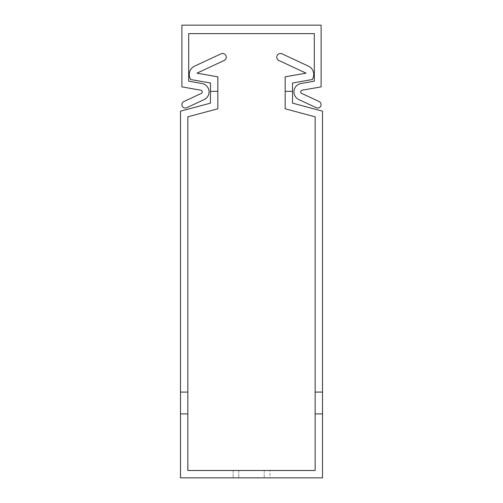 <?xml version="1.0" encoding="UTF-8"?>
<svg xmlns="http://www.w3.org/2000/svg" width="503" height="503" viewBox="0 0 503 503"><rect width="100%" height="100%" fill="white"/><g stroke="black" fill="none" stroke-linecap="round" stroke-linejoin="round"><path stroke-width="0.38" stroke-dasharray="2.52 1.89" d="M315.161 413.906L322.517 413.906L322.517 111.176L322.517 477.85L180.483 477.85L180.483 413.906L187.839 413.906L187.839 470.494L315.161 470.494L315.161 116.822L315.161 413.906L315.161 116.822L315.161 413.906L315.161 116.822L315.161 413.906L315.161 116.822L315.161 413.906L315.161 116.822L315.161 413.906L315.161 116.822L315.161 413.906L315.161 116.822L315.161 392.082L315.161 116.822L285.17 108.786L315.161 116.822L285.17 108.786L285.17 91.357L285.17 108.786L315.161 116.822L285.17 108.786L315.161 116.822L285.17 108.786L315.161 116.822L285.17 108.786L315.161 116.822L285.17 108.786L315.161 116.822L285.17 108.786L315.161 116.822L285.17 108.786L285.17 76.833L285.17 108.786L285.17 76.833L285.17 108.786L285.17 76.833L285.17 108.786L285.17 76.833L285.17 108.786L285.17 76.833L285.17 108.786L285.17 76.833L306.044 73.155L285.17 76.833L306.044 73.155L285.17 76.833L306.044 73.155L285.17 76.833L306.044 73.155L285.17 76.833L306.044 73.155L285.17 76.833L306.044 73.155L285.17 76.833L306.044 73.155L285.17 76.833L306.044 73.155L278.901 60.498A3.678 3.678 0 0 1 277.122 55.607A3.678 3.678 0 0 1 282.013 53.827L308.408 66.138A9.243 9.243 0 0 1 312.275 79.524A9.243 9.243 0 0 0 308.408 66.138A9.243 9.243 0 0 1 312.275 79.524L292.526 83.008L292.526 91.357L285.17 91.357L292.526 91.357L292.526 103.14L322.517 111.176L292.526 103.14L322.517 111.176L292.526 103.14L322.517 111.176L292.526 103.14L322.517 111.176L292.526 103.14L322.517 111.176L292.526 103.14L322.517 111.176L292.526 103.14L322.517 111.176L292.526 103.14L322.517 111.176L322.517 413.906L315.161 413.906L322.517 413.906M322.517 392.082L315.161 392.082M292.526 91.357L285.17 91.357L292.526 91.357L292.526 103.14L292.526 83.008L292.526 103.14L292.526 83.008L292.526 103.14L292.526 83.008L292.526 103.14L292.526 83.008L292.526 103.14L292.526 83.008L292.526 103.14L292.526 83.008L292.526 103.14L292.526 91.357L285.17 91.357M194.592 66.138A9.243 9.243 0 0 0 190.725 79.524L210.474 83.008L210.474 91.357L217.83 91.357L210.474 91.357L210.474 83.008L210.474 103.14L180.483 111.176L210.474 103.14L180.483 111.176L210.474 103.14L180.483 111.176L210.474 103.14L180.483 111.176L210.474 103.14L180.483 111.176L210.474 103.14L210.474 83.008L210.474 103.14L210.474 83.008L210.474 103.14L210.474 83.008L210.474 103.14L210.474 83.008L210.474 103.14L210.474 83.008L210.474 103.14L210.474 91.357L210.474 103.14L210.474 91.357L210.474 103.14L180.483 111.176L210.474 103.14L180.483 111.176L210.474 103.14L180.483 111.176L180.483 392.082L187.839 392.082L187.839 413.906L180.483 413.906L187.839 413.906L180.483 413.906L187.839 413.906L180.483 413.906L187.839 413.906L180.483 413.906L187.839 413.906L180.483 413.906L187.839 413.906L180.483 413.906L187.839 413.906L180.483 413.906L187.839 413.906L180.483 413.906L180.483 111.176L180.483 413.906L180.483 111.176L180.483 413.906L180.483 111.176L180.483 413.906L180.483 111.176L180.483 413.906L180.483 111.176L180.483 413.906L180.483 111.176L180.483 413.906L180.483 111.176L180.483 392.082L187.839 392.082L187.839 116.822L187.839 413.906L187.839 116.822L187.839 413.906L187.839 116.822L187.839 413.906L187.839 116.822L187.839 413.906L187.839 116.822L187.839 413.906L187.839 116.822L187.839 413.906L187.839 116.822L187.839 413.906L187.839 116.822L217.83 108.786L187.839 116.822L217.83 108.786L217.83 76.833L217.83 108.786L187.839 116.822L217.83 108.786L187.839 116.822L217.83 108.786L187.839 116.822L217.83 108.786L187.839 116.822L217.83 108.786L187.839 116.822L217.83 108.786L187.839 116.822L217.83 108.786L217.83 76.833L217.83 108.786L217.83 76.833L217.83 108.786L217.83 76.833L217.83 108.786L217.83 76.833L217.83 108.786L217.83 76.833L217.83 108.786L217.83 76.833L217.83 108.786L217.83 91.357L210.474 91.357L217.83 91.357L217.83 76.833L196.956 73.155L217.83 76.833L196.956 73.155L217.83 76.833L196.956 73.155L217.83 76.833L196.956 73.155L217.83 76.833L196.956 73.155L217.83 76.833L196.956 73.155L217.83 76.833L196.956 73.155L217.83 76.833L196.956 73.155L224.099 60.498A3.678 3.678 0 0 0 225.878 55.607A3.678 3.678 0 0 0 220.987 53.827A3.678 3.678 0 0 1 225.878 55.607A3.678 3.678 0 0 1 224.099 60.498A3.678 3.678 0 0 0 225.878 55.607A3.678 3.678 0 0 0 220.987 53.827A3.678 3.678 0 0 1 225.878 55.607A3.678 3.678 0 0 1 224.099 60.498A3.678 3.678 0 0 0 225.878 55.607A3.678 3.678 0 0 0 220.987 53.827A3.678 3.678 0 0 1 225.878 55.607A3.678 3.678 0 0 1 224.099 60.498A3.678 3.678 0 0 0 225.878 55.607A3.678 3.678 0 0 0 220.987 53.827A3.678 3.678 0 0 1 225.878 55.607A3.678 3.678 0 0 1 224.099 60.498A3.678 3.678 0 0 0 225.878 55.607A3.678 3.678 0 0 0 220.987 53.827A3.678 3.678 0 0 1 225.878 55.607A3.678 3.678 0 0 1 224.099 60.498A3.678 3.678 0 0 0 225.878 55.607A3.678 3.678 0 0 0 220.987 53.827A3.678 3.678 0 0 1 225.878 55.607A3.678 3.678 0 0 1 224.099 60.498A3.678 3.678 0 0 0 225.878 55.607A3.678 3.678 0 0 0 220.987 53.827A3.678 3.678 0 0 1 225.878 55.607A3.678 3.678 0 0 1 224.099 60.498A3.678 3.678 0 0 0 225.878 55.607A3.678 3.678 0 0 0 220.987 53.827L194.592 66.138A9.243 9.243 0 0 0 190.725 79.524A9.243 9.243 0 0 1 194.592 66.138A9.243 9.243 0 0 0 190.725 79.524L210.474 83.008L190.725 79.524L210.474 83.008L210.474 91.357L217.83 91.357L210.474 91.357L210.474 83.008L190.725 79.524A9.243 9.243 0 0 1 194.592 66.138A9.243 9.243 0 0 0 190.725 79.524A9.243 9.243 0 0 1 194.592 66.138A9.243 9.243 0 0 0 190.725 79.524A9.243 9.243 0 0 1 194.592 66.138A9.243 9.243 0 0 0 190.725 79.524A9.243 9.243 0 0 1 194.592 66.138A9.243 9.243 0 0 0 190.725 79.524A9.243 9.243 0 0 1 194.592 66.138A9.243 9.243 0 0 0 190.725 79.524A9.243 9.243 0 0 1 194.592 66.138L220.987 53.827M264.232 470.494L238.768 470.494L264.232 470.494L238.768 470.494L264.232 470.494L264.232 477.85L238.768 477.85L264.232 477.85L238.768 477.85L264.232 477.85L264.232 470.494M269.891 470.494L233.109 470.494L269.891 470.494L233.109 470.494L269.891 470.494L269.891 477.85L233.109 477.85L269.891 477.85L233.109 477.85L269.891 477.85L269.891 470.494M180.483 392.082L187.839 392.082M224.099 60.498L196.956 73.155M210.474 91.357L217.83 91.357M187.839 413.906L180.483 413.906M233.109 470.494L233.109 477.85L233.109 470.494M238.768 470.494L238.768 477.85L238.768 470.494M292.526 83.008L312.275 79.524L292.526 83.008M282.013 53.827A3.678 3.678 0 0 0 277.122 55.607A3.678 3.678 0 0 0 278.901 60.498A3.678 3.678 0 0 1 277.122 55.607A3.678 3.678 0 0 1 282.013 53.827A3.678 3.678 0 0 0 277.122 55.607A3.678 3.678 0 0 0 278.901 60.498A3.678 3.678 0 0 1 277.122 55.607A3.678 3.678 0 0 1 282.013 53.827A3.678 3.678 0 0 0 277.122 55.607A3.678 3.678 0 0 0 278.901 60.498A3.678 3.678 0 0 1 277.122 55.607A3.678 3.678 0 0 1 282.013 53.827A3.678 3.678 0 0 0 277.122 55.607A3.678 3.678 0 0 0 278.901 60.498A3.678 3.678 0 0 1 277.122 55.607A3.678 3.678 0 0 1 282.013 53.827A3.678 3.678 0 0 0 277.122 55.607A3.678 3.678 0 0 0 278.901 60.498A3.678 3.678 0 0 1 277.122 55.607A3.678 3.678 0 0 1 282.013 53.827A3.678 3.678 0 0 0 277.122 55.607A3.678 3.678 0 0 0 278.901 60.498A3.678 3.678 0 0 1 277.122 55.607A3.678 3.678 0 0 1 282.013 53.827A3.678 3.678 0 0 0 277.122 55.607A3.678 3.678 0 0 0 278.901 60.498A3.678 3.678 0 0 1 277.122 55.607A3.678 3.678 0 0 1 282.013 53.827L308.408 66.138A9.243 9.243 0 0 1 312.275 79.524A9.243 9.243 0 0 0 308.408 66.138A9.243 9.243 0 0 1 312.275 79.524A9.243 9.243 0 0 0 308.408 66.138A9.243 9.243 0 0 1 312.275 79.524A9.243 9.243 0 0 0 308.408 66.138A9.243 9.243 0 0 1 312.275 79.524A9.243 9.243 0 0 0 308.408 66.138A9.243 9.243 0 0 1 312.275 79.524A9.243 9.243 0 0 0 308.408 66.138A9.243 9.243 0 0 1 312.275 79.524A9.243 9.243 0 0 0 308.408 66.138L282.013 53.827L308.408 66.138M278.901 60.498L306.044 73.155M314.312 81.172L314.312 33.638L188.688 33.638L188.688 81.172L202.043 83.529A8.488 8.488 0 0 1 204.161 99.581L186.726 107.705A3.395 3.395 0 0 1 182.218 106.064A3.395 3.395 0 0 1 183.859 101.556L201.288 93.426A1.698 1.698 0 0 0 200.867 90.213L181.897 86.868L181.897 25.15L321.103 25.15L321.103 86.868L302.133 90.213A1.698 1.698 0 0 0 301.712 93.426L319.141 101.556A3.395 3.395 0 0 1 320.782 106.064A3.395 3.395 0 0 1 316.274 107.705L298.839 99.581A8.488 8.488 0 0 1 300.957 83.529L314.312 81.172"/><path stroke-width="0.75" d="M308.408 66.138A9.243 9.243 0 0 1 312.275 79.524L292.526 83.008L292.526 103.14L322.517 111.176L322.517 413.906L315.161 413.906L315.161 116.822L285.17 108.786L285.17 76.833L306.044 73.155L278.901 60.498A3.678 3.678 0 0 1 277.122 55.607A3.678 3.678 0 0 1 282.013 53.827L308.408 66.138L282.013 53.827M322.517 413.906L322.517 477.85L180.483 477.85L180.483 111.176L210.474 103.14L210.474 91.357L217.83 91.357L217.83 108.786L187.839 116.822L187.839 413.906L180.483 413.906M187.839 413.906L187.839 470.494L315.161 470.494L315.161 413.906M322.517 392.082L315.161 392.082M210.474 91.357L210.474 83.008L190.725 79.524A9.243 9.243 0 0 1 194.592 66.138L220.987 53.827A3.678 3.678 0 0 1 225.878 55.607A3.678 3.678 0 0 1 224.099 60.498L196.956 73.155L217.83 76.833L217.83 91.357M220.987 53.827L194.592 66.138M224.099 60.498L196.956 73.155M180.483 392.082L187.839 392.082M278.901 60.498L306.044 73.155M292.526 91.357L285.17 91.357M314.312 33.638L314.312 81.172L300.957 83.529A8.488 8.488 0 0 0 298.839 99.581L316.274 107.705A3.395 3.395 0 0 0 320.782 106.064A3.395 3.395 0 0 0 319.141 101.556L301.712 93.426A1.698 1.698 0 0 1 302.133 90.213L321.103 86.868L321.103 25.15L181.897 25.15L181.897 86.868L200.867 90.213A1.698 1.698 0 0 1 201.288 93.426L183.859 101.556A3.395 3.395 0 0 0 182.218 106.064A3.395 3.395 0 0 0 186.726 107.705L204.161 99.581A8.488 8.488 0 0 0 202.043 83.529L188.688 81.172L188.688 33.638L314.312 33.638"/></g></svg>
